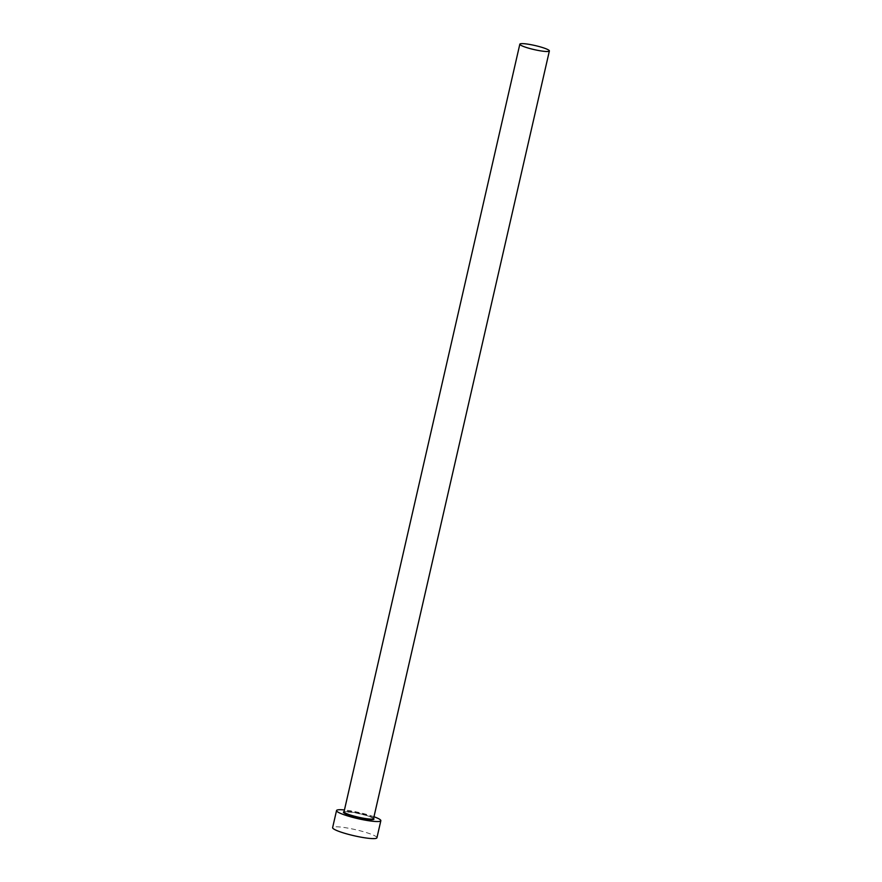 <?xml version="1.0" encoding="UTF-8"?>
<svg xmlns="http://www.w3.org/2000/svg" width="882" height="882" viewBox="0 0 882 882"><rect width="100%" height="100%" fill="white"/><g stroke="black" fill="none" stroke-linecap="round" stroke-linejoin="round"><path stroke-width="0.66" stroke-dasharray="4.41 3.31" d="M373.979 816.743A22.734 3.12 12.9 0 0 370.01 815.42A22.734 3.12 12.9 0 0 344.443 809.974M376.934 837.768A22.734 3.12 12.9 0 0 366.096 832.487A22.734 3.12 12.9 0 0 332.624 827.625M344.046 811.716A15.655 2.15 -167.1 0 1 366.493 815.486A15.655 2.15 -167.1 0 1 373.582 818.485M373.571 818.529A15.148 2.084 12.9 0 0 366.35 815.001A15.148 2.084 12.9 0 0 344.035 811.76M373.571 818.606C372.193 818.353 377.474 819.455 366.449 815.475L353.704 812.432L343.991 811.837"/><path stroke-width="1.32" d="M527.061 47.705A15.148 2.084 12.9 0 0 549.376 50.947A15.148 2.084 12.9 0 0 542.143 47.43A15.148 2.084 12.9 0 0 519.829 44.188A15.148 2.084 12.9 0 0 527.061 47.705M344.443 809.974A22.734 3.12 12.9 0 0 336.538 810.558A22.734 3.12 12.9 0 0 347.376 815.839A22.734 3.12 12.9 0 0 380.848 820.701A22.734 3.12 12.9 0 0 373.979 816.743M336.538 810.558L332.624 827.625A22.734 3.12 12.9 0 0 343.462 832.917A22.734 3.12 12.9 0 0 376.934 837.768L380.848 820.701M373.582 818.485A15.655 2.15 -167.1 0 1 367.673 819.433A15.655 2.15 -167.1 0 1 350.893 815.773A15.655 2.15 -167.1 0 1 344.046 811.716M344.024 811.815L344.035 811.76A15.148 2.084 12.9 0 0 351.257 815.288A15.148 2.084 12.9 0 0 373.571 818.529L373.56 818.584M549.376 50.947L373.571 818.529M519.829 44.188L344.035 811.76"/></g></svg>
